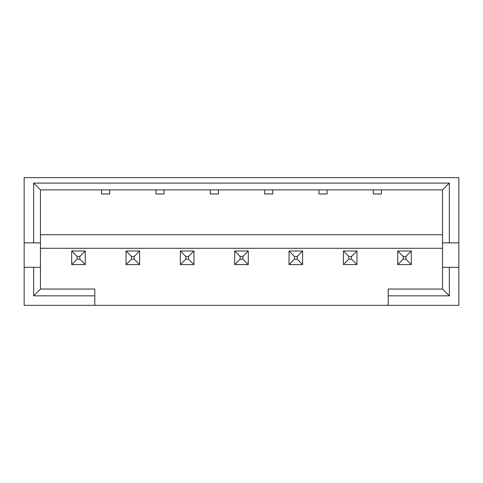 <?xml version="1.0" encoding="UTF-8"?>
<svg xmlns="http://www.w3.org/2000/svg" width="483" height="483" viewBox="0 0 483 483"><rect width="100%" height="100%" fill="white"/><g stroke="black" fill="none" stroke-linecap="round" stroke-linejoin="round"><path stroke-width="0.72" d="M71.695 264.593L71.695 251.009L85.28 251.009L85.28 264.593L71.695 264.593L77.129 259.16L79.846 259.16L79.846 256.443L77.129 256.443L77.129 259.16L77.129 256.443L79.846 256.443L85.28 251.009L71.695 251.009L77.129 256.443L71.695 251.009L71.695 264.593L85.28 264.593L85.28 251.009L79.846 256.443L79.846 259.16L85.28 264.593L79.846 259.16L77.129 259.16L71.695 264.593M397.72 264.593L397.72 251.009L411.305 251.009L411.305 264.593L397.72 264.593L403.154 259.16L405.871 259.16L405.871 256.443L403.154 256.443L403.154 259.16L403.154 256.443L405.871 256.443L411.305 251.009L397.72 251.009L403.154 256.443L397.72 251.009L397.72 264.593L411.305 264.593L411.305 251.009L405.871 256.443L405.871 259.16L411.305 264.593L405.871 259.16L403.154 259.16L397.72 264.593M139.617 251.009L139.617 264.593L126.033 264.593L126.033 251.009L139.617 251.009L134.183 256.443L131.467 256.443L131.467 259.16L134.183 259.16L134.183 256.443L134.183 259.16L131.467 259.16L126.033 264.593L139.617 264.593L134.183 259.16L139.617 264.593L139.617 251.009L126.033 251.009L126.033 264.593L131.467 259.16L131.467 256.443L126.033 251.009L131.467 256.443L134.183 256.443L139.617 251.009M193.955 251.009L193.955 264.593L180.37 264.593L180.37 251.009L193.955 251.009L188.521 256.443L185.804 256.443L185.804 259.16L188.521 259.16L188.521 256.443L188.521 259.16L185.804 259.16L180.37 264.593L193.955 264.593L188.521 259.16L193.955 264.593L193.955 251.009L180.37 251.009L180.37 264.593L185.804 259.16L185.804 256.443L180.37 251.009L185.804 256.443L188.521 256.443L193.955 251.009M248.292 251.009L248.292 264.593L234.708 264.593L234.708 251.009L248.292 251.009L242.858 256.443L240.142 256.443L240.142 259.16L242.858 259.16L242.858 256.443L242.858 259.16L240.142 259.16L234.708 264.593L248.292 264.593L242.858 259.16L248.292 264.593L248.292 251.009L234.708 251.009L234.708 264.593L240.142 259.16L240.142 256.443L234.708 251.009L240.142 256.443L242.858 256.443L248.292 251.009M302.63 251.009L302.63 264.593L289.045 264.593L289.045 251.009L302.63 251.009L297.196 256.443L294.479 256.443L294.479 259.16L297.196 259.16L297.196 256.443L297.196 259.16L294.479 259.16L289.045 264.593L302.63 264.593L297.196 259.16L302.63 264.593L302.63 251.009L289.045 251.009L289.045 264.593L294.479 259.16L294.479 256.443L289.045 251.009L294.479 256.443L297.196 256.443L302.63 251.009M356.967 251.009L356.967 264.593L343.383 264.593L343.383 251.009L356.967 251.009L351.533 256.443L348.817 256.443L348.817 259.16L351.533 259.16L351.533 256.443L351.533 259.16L348.817 259.16L343.383 264.593L356.967 264.593L351.533 259.16L356.967 264.593L356.967 251.009L343.383 251.009L343.383 264.593L348.817 259.16L348.817 256.443L343.383 251.009L348.817 256.443L351.533 256.443L356.967 251.009M24.15 177.653L458.85 177.653L458.85 267.31L449.341 267.31L449.341 295.837L388.211 295.837L388.211 305.347L94.789 305.347L458.85 305.347L388.211 305.347L388.211 289.045L442.549 289.045L442.549 189.879L40.451 189.879L40.451 289.045L94.789 289.045L94.789 295.837L33.659 295.837L33.659 267.31L24.15 267.31L24.15 305.347L94.789 305.347L94.789 295.837L94.789 305.347L24.15 305.347L24.15 177.653L24.15 242.858L33.659 242.858L33.659 183.087L449.341 183.087L449.341 242.858L458.85 242.858L458.85 177.653L24.15 177.653M442.549 248.292L40.451 248.292L442.549 248.292M458.85 305.347L458.85 267.31L458.85 305.347M40.451 234.708L442.549 234.708L40.451 234.708M442.549 267.31L458.85 267.31L458.85 242.858L442.549 242.858L442.549 289.045L449.341 295.837L449.341 267.31L442.549 267.31M24.15 267.31L40.451 267.31L40.451 242.858L24.15 242.858L24.15 267.31M94.789 295.837L94.789 289.045L40.451 289.045L33.659 295.837L94.789 295.837M40.451 267.31L33.659 267.31L33.659 295.837L40.451 289.045L40.451 267.31M388.211 289.045L388.211 295.837L449.341 295.837L442.549 289.045L388.211 289.045M33.659 242.858L40.451 242.858L40.451 189.879L33.659 183.087L33.659 242.858M33.659 183.087L40.451 189.879L442.549 189.879L449.341 183.087L33.659 183.087M442.549 242.858L449.341 242.858L449.341 183.087L442.549 189.879L442.549 242.858M101.581 193.955L101.581 189.879L101.581 193.955L109.732 193.955L101.581 193.955M109.732 189.879L109.732 193.955L109.732 189.879M155.918 193.955L155.918 189.879L155.918 193.955L164.069 193.955L155.918 193.955M164.069 189.879L164.069 193.955L164.069 189.879M210.256 193.955L210.256 189.879L210.256 193.955L218.407 193.955L210.256 193.955M218.407 189.879L218.407 193.955L218.407 189.879M264.593 193.955L264.593 189.879L264.593 193.955L272.744 193.955L264.593 193.955M272.744 189.879L272.744 193.955L272.744 189.879M318.931 193.955L318.931 189.879L318.931 193.955L327.082 193.955L318.931 193.955M327.082 189.879L327.082 193.955L327.082 189.879M373.268 193.955L373.268 189.879L373.268 193.955L381.419 193.955L373.268 193.955M381.419 189.879L381.419 193.955L381.419 189.879"/></g></svg>
